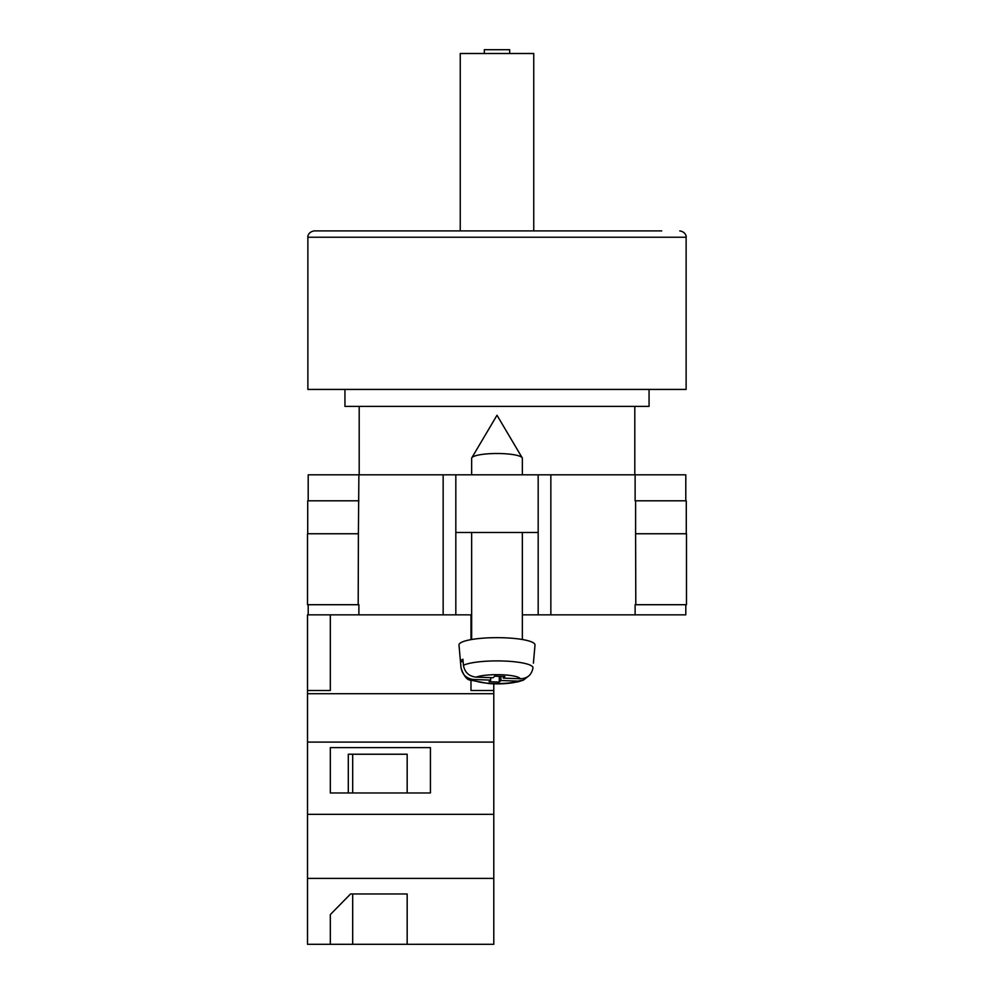 <?xml version="1.0" encoding="UTF-8"?>
<svg xmlns="http://www.w3.org/2000/svg" width="994" height="994" viewBox="0 0 994 994"><rect width="100%" height="100%" fill="white"/><g stroke="black" fill="none" stroke-linecap="round" stroke-linejoin="round"><path stroke-width="1.49" d="M470.982 680.269L470.982 690.495L493.782 690.495L493.782 693.713L307.519 693.713L307.519 614.839L471.653 614.839M522.347 532.486L522.347 639.515L522.347 614.839L538.176 614.839L538.176 474.821L455.824 474.821L455.824 532.486L538.176 532.486M685.798 604.712L685.798 614.839L635.116 614.839L635.116 604.712L635.8 604.712L635.116 604.712M538.176 614.839L635.116 614.839M308.202 500.802L308.202 474.821L455.824 474.821M538.176 474.821L685.798 474.821L685.798 500.802M686.481 604.712L635.8 604.712L635.601 533.753L686.481 533.753L686.481 604.712M358.884 604.712L358.2 604.712L358.884 604.712L358.884 614.839M358.2 604.712L307.519 604.712L307.519 533.753L358.399 533.753L358.2 604.712M635.116 500.802L635.116 474.821M455.824 614.839L455.824 532.486M358.399 533.753L358.884 474.821M307.718 533.753L307.718 500.802L358.884 500.802M686.282 533.753L686.282 500.802L635.601 500.802L635.601 533.753M308.202 614.839L308.202 604.712M471.653 474.821L471.653 458.346A25.347 4.833 0 0 1 471.815 457.799A25.347 4.833 0 0 1 472.125 457.414A25.347 4.833 0 0 1 497 453.5A25.347 4.833 0 0 1 522.185 457.799A25.347 4.833 0 0 1 522.347 458.346L522.347 474.821M500.877 676.405L500.877 680.505L517.862 681.126L523.44 680.095C514.296 683.313 502.74 684.468 488.775 683.561L470.858 680.231C467.043 680.132 463.763 676.019 461.03 667.893A35.983 6.871 0 0 1 461.03 667.67L460.483 661.594A36.517 6.97 0 0 1 461.154 660.376A36.517 6.97 0 0 1 462.906 659.221L463.44 665.297A35.983 6.871 0 0 1 503.871 661.035A35.983 6.871 0 0 1 532.97 667.869C531.678 674.876 527.441 678.504 520.272 678.753L503.299 678.132L504.902 676.554L494.726 676.181L493.123 677.746L476.138 677.125C468.969 676.342 464.745 672.404 463.44 665.297M533.517 661.83L535.008 645.044A38.008 7.256 180 0 0 500.964 637.701A38.008 7.256 180 0 0 459.688 643.54A38.008 7.256 180 0 0 458.992 645.044L461.03 667.893M500.877 680.505L499.274 682.083L489.098 681.698L490.701 680.12L473.728 679.498A23.359 4.461 180 0 0 492.539 683.499A23.359 4.461 180 0 0 517.862 681.126M493.782 690.495L493.782 683.773L505.2 683.561L518.135 681.809L523.44 680.095L528.187 676.392M461.03 667.67C462.322 674.764 466.546 678.703 473.728 679.498M533.393 663.209L535.008 645.044M499.274 676.342L499.274 682.083M490.701 677.659L490.701 680.12M460.483 661.594L463.129 661.681M503.299 676.492L503.299 678.132M493.782 944.3L307.519 944.3L307.519 878.41L493.782 878.41L493.782 944.3M330.319 914.579L330.319 944.3L330.319 914.579L350.571 893.966L407.167 893.966L407.167 944.3L407.167 893.966M307.519 693.713L307.519 878.41M493.782 693.713L493.782 742.096L307.519 742.096M493.782 742.096L493.782 814.334L307.519 814.334M430.427 747.625L330.319 747.625L330.319 792.964L430.427 792.964L430.427 747.625L430.427 792.964M307.519 690.495L330.319 690.495L330.319 614.839M493.782 814.334L493.782 878.41M470.982 639.627L470.982 614.839M407.167 792.964L407.167 754.235L348.298 754.235L348.298 792.964M330.319 792.964L330.319 747.625M348.298 754.235L352.684 754.235L352.684 792.964M352.684 893.966L352.684 944.3M679.784 230.906C686.432 232.012 686.369 237.516 686.121 237.231L307.879 237.231C307.631 237.516 307.568 232.012 314.216 230.906L661.731 230.906M307.879 237.231L307.879 389.424L686.121 389.424L686.121 237.231M344.943 389.424L344.943 406.397L649.057 406.397L649.057 389.424M314.216 230.906L460.247 230.906L460.247 53.502L533.753 53.502L533.753 230.906M509.673 53.502L509.673 49.7L484.327 49.7L484.327 53.502M550.85 614.839L550.85 474.821M443.15 614.839L443.15 474.821M520.272 678.753A23.359 4.461 180 0 0 501.461 674.752A23.359 4.461 180 0 0 476.138 677.125M522.185 457.799L497 415.256L471.815 457.799M471.653 532.486L471.653 639.515M634.806 406.397L634.806 474.821M359.194 406.397L359.194 474.821"/></g></svg>
